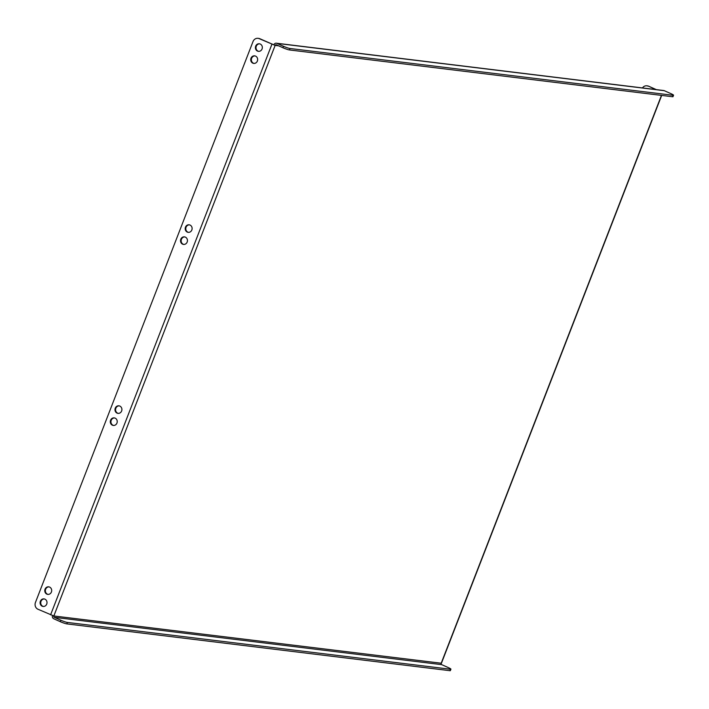 <?xml version="1.0" encoding="UTF-8"?>
<svg xmlns="http://www.w3.org/2000/svg" width="709" height="709" viewBox="0 0 709 709"><rect width="100%" height="100%" fill="white"/><g stroke="black" fill="none" stroke-linecap="round" stroke-linejoin="round"><path stroke-width="1.06" d="M187.158 242.061A3.802 3.456 -83 0 0 184.437 236.868A3.802 3.456 -83 0 0 180.795 239.225A3.802 3.456 -83 0 0 183.516 244.419A3.802 3.456 -83 0 0 187.158 242.061M183.835 244.437A3.802 3.456 97 0 1 184.757 236.921M191.838 229.991A3.802 3.456 -83 0 0 189.117 224.797A3.802 3.456 -83 0 0 185.474 227.155A3.802 3.456 -83 0 0 188.195 232.348A3.802 3.456 -83 0 0 191.838 229.991M188.523 232.375A3.802 3.456 97 0 1 189.436 224.85M116.95 423.078A3.802 3.456 -83 0 0 114.22 417.885A3.802 3.456 -83 0 0 110.577 420.242A3.802 3.456 -83 0 0 113.298 425.435A3.802 3.456 -83 0 0 116.95 423.078M113.626 425.453A3.802 3.456 97 0 1 114.548 417.938M121.629 411.007A3.802 3.456 -83 0 0 118.908 405.814A3.802 3.456 -83 0 0 115.257 408.171A3.802 3.456 -83 0 0 117.986 413.365A3.802 3.456 -83 0 0 121.629 411.007M118.306 413.391A3.802 3.456 97 0 1 119.227 405.867M46.732 604.095A3.802 3.456 -83 0 0 44.011 598.901A3.802 3.456 -83 0 0 40.369 601.259A3.802 3.456 -83 0 0 43.089 606.452A3.802 3.456 -83 0 0 46.732 604.095M43.417 606.47A3.802 3.456 97 0 1 44.33 598.954M51.411 592.024A3.802 3.456 -83 0 0 48.691 586.83A3.802 3.456 -83 0 0 45.048 589.188A3.802 3.456 -83 0 0 47.769 594.381A3.802 3.456 -83 0 0 51.411 592.024M48.097 594.408A3.802 3.456 97 0 1 49.01 586.884M257.367 61.045A3.802 3.456 -83 0 0 254.646 55.851A3.802 3.456 -83 0 0 251.004 58.209A3.802 3.456 -83 0 0 253.725 63.402A3.802 3.456 -83 0 0 257.367 61.045M254.052 63.42A3.802 3.456 97 0 1 254.965 55.905M262.055 48.974A3.802 3.456 -83 0 0 259.326 43.781A3.802 3.456 -83 0 0 255.683 46.138A3.802 3.456 -83 0 0 258.404 51.332A3.802 3.456 -83 0 0 262.055 48.974M258.732 51.358A3.802 3.456 97 0 1 259.645 43.834M661.683 95.414L441.432 663.252L53.84 615.97L37.94 609.235A5.211 4.741 -83 0 1 35.45 602.464L253.016 41.547A5.211 4.741 -83 0 1 258.005 38.321L258.652 38.401A5.211 4.741 97 0 1 259.893 38.747L259.246 38.667A5.211 4.741 -83 0 0 258.005 38.321M647.175 85.869A5.211 4.741 97 0 1 647.494 85.895A5.211 4.741 97 0 1 648.735 86.241L656.321 89.618M648.735 86.241L655.674 89.538M648.097 86.161A5.211 4.741 -83 0 0 646.856 85.816A5.211 4.741 -83 0 0 642.451 87.925M259.893 38.747L275.145 45.403L278.646 45.828M259.246 38.667L275.145 45.403A1.046 0.948 -83 0 1 276.395 44.827L282.935 47.742L283.503 46.298A5.211 0.585 21.2 0 0 290.008 48.496L673.054 95.29A5.211 0.585 21.2 0 0 673.55 95.228A5.211 0.585 21.2 0 0 670.838 93.606L664.298 90.69A2.606 2.366 97 0 0 663.677 90.522L276.333 43.205A2.606 2.366 -83 0 0 273.842 44.818M275.145 45.403L53.84 615.97A1.046 0.948 -83 0 0 54.336 617.326L441.68 664.634A1.046 0.948 97 0 1 441.184 663.278L661.453 95.387M52.457 615.598A2.606 2.366 -83 0 0 53.778 618.771L60.318 621.687L60.877 620.242L54.336 617.326M441.68 664.634L448.221 667.55A5.211 0.585 21.2 0 1 450.933 669.172A5.211 0.585 21.2 0 1 450.437 669.234L67.39 622.44L66.832 623.893A5.211 0.585 -158.8 0 1 60.318 621.687M450.933 669.172L450.366 670.617A5.211 0.585 -158.8 0 1 449.869 670.679L66.832 623.893M60.877 620.242A5.211 0.585 21.2 0 0 67.39 622.44M283.503 46.298L276.953 43.382A2.606 2.366 -83 0 0 276.333 43.205M290.008 48.496L289.449 49.949L672.495 96.734L673.054 95.29M289.449 49.949A5.211 0.585 -158.8 0 1 282.935 47.742M673.55 95.228L672.992 96.672A5.211 0.585 -158.8 0 1 672.495 96.734M271.893 44.304L50.587 614.863M449.869 670.679L450.437 669.234M276.953 43.382L664.298 90.69M647.494 85.895L646.856 85.816"/></g></svg>
